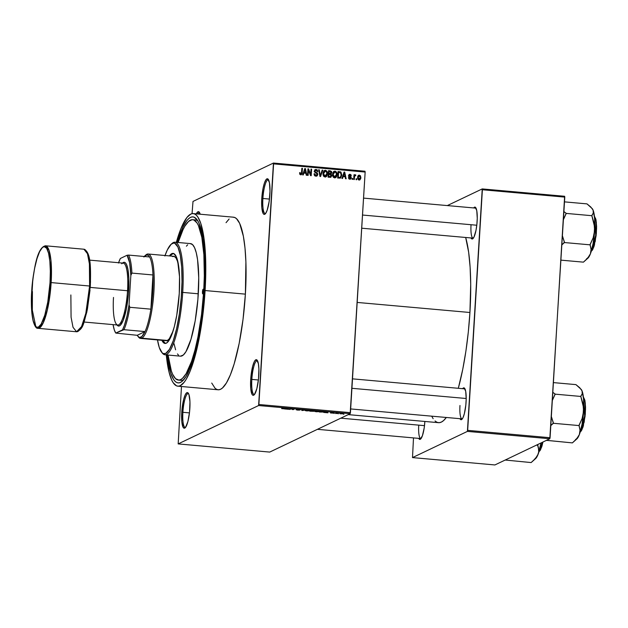 <?xml version="1.0" encoding="UTF-8"?>
<svg xmlns="http://www.w3.org/2000/svg" width="628" height="628" viewBox="0 0 628 628"><rect width="100%" height="100%" fill="white"/><g stroke="black" fill="none" stroke-linecap="round" stroke-linejoin="round"><path stroke-width="0.94" d="M262.897 198.479A16.948 3.682 -84.9 0 0 265.613 213.481A16.948 3.682 95.1 0 1 265.22 213.536A16.948 3.682 95.1 0 1 262.897 198.479L269.467 199.068L262.897 198.479A16.948 3.682 95.1 0 1 268.235 179.773A16.948 3.682 95.1 0 1 268.611 179.898A16.948 3.682 -84.9 0 0 262.897 198.479L261.774 198.503L262.897 198.479M269.859 194.641A17.89 3.886 95.1 0 1 265.126 214.022A17.89 3.886 95.1 0 1 261.774 198.503L261.852 208.017L263.265 213.677L263.964 214.329L265.542 213.575L267.159 210.231L269.137 201.572L269.993 191.226L269.436 182.677L267.669 178.815L266.091 179.569L264.466 182.913L263.054 188.329L261.774 198.503A17.89 3.886 95.1 0 1 268.227 179.278A17.89 3.886 95.1 0 1 269.859 194.641M251.836 379.406A16.948 3.682 -84.9 0 0 254.544 394.408A16.948 3.682 95.1 0 1 254.159 394.463A16.948 3.682 95.1 0 1 251.836 379.406L258.398 379.995L251.836 379.406A16.948 3.682 95.1 0 1 257.174 360.7A16.948 3.682 95.1 0 1 257.543 360.825A16.948 3.682 -84.9 0 0 251.836 379.406L250.705 379.43L251.836 379.406M258.791 375.568A17.89 3.886 95.1 0 1 254.057 394.949A17.89 3.886 95.1 0 1 250.705 379.43L250.784 388.944L252.197 394.612L252.896 395.255L254.473 394.502L256.844 388.661L258.501 379.061L258.901 368.934L258.375 363.604L256.601 359.742L255.023 360.496L254.199 361.869L252.652 366.336L250.705 379.43A17.89 3.886 95.1 0 1 257.158 360.205A17.89 3.886 95.1 0 1 258.791 375.568M182.889 412.306A16.948 3.682 -84.9 0 0 185.598 427.299A16.948 3.682 95.1 0 1 185.213 427.362A16.948 3.682 95.1 0 1 182.889 412.306L189.452 412.886L182.889 412.306A16.948 3.682 95.1 0 1 188.227 393.591A16.948 3.682 95.1 0 1 188.596 393.717A16.948 3.682 -84.9 0 0 182.889 412.306L181.759 412.321L182.889 412.306M189.844 408.467A17.89 3.886 95.1 0 1 185.111 427.849A17.89 3.886 95.1 0 1 181.759 412.321L181.837 421.843L183.25 427.503L184.718 428.115L185.527 427.401L187.898 421.561L189.554 411.96L189.954 401.834L188.95 394.588L187.654 392.641L186.885 392.673L185.252 394.761L183.706 399.227L181.759 412.321A17.89 3.886 95.1 0 1 188.212 393.097A17.89 3.886 95.1 0 1 189.844 408.467M418.735 425.172A15.064 3.273 -84.9 0 0 421.098 438.517A15.064 3.273 95.1 0 1 420.799 438.556A15.064 3.273 95.1 0 1 418.735 425.172M424.842 421.741A16.006 3.478 95.1 0 1 420.603 439.074A16.006 3.478 95.1 0 1 418.711 438.368L420.25 439.317L422.424 435.691L424.19 427.935L424.858 421.459A16.006 3.478 95.1 0 1 424.842 421.741M471.031 224.753A15.064 3.273 -84.9 0 0 473.386 238.098A15.064 3.273 95.1 0 1 473.096 238.138A15.064 3.273 95.1 0 1 471.031 224.753M477.131 221.323A16.006 3.478 95.1 0 1 472.9 238.664A16.006 3.478 95.1 0 1 471.008 237.949L472.546 238.899L474.007 237.031L475.985 230.421L476.872 224.447L477.256 218.261L476.762 210.616L475.176 207.161L473.685 207.939A16.006 3.478 95.1 0 1 475.679 207.57A16.006 3.478 95.1 0 1 477.131 221.323M459.971 405.492A15.064 3.273 -84.9 0 0 462.334 418.845A15.064 3.273 95.1 0 1 462.035 418.876A15.064 3.273 95.1 0 1 459.971 405.492M466.078 402.061A16.006 3.478 95.1 0 1 461.847 419.402A16.006 3.478 95.1 0 1 459.955 418.688L461.494 419.645L462.954 417.777L464.335 413.781L465.819 405.186L466.196 399L465.709 391.354L464.116 387.9L462.632 388.677A16.006 3.478 95.1 0 1 464.618 388.308A16.006 3.478 95.1 0 1 466.078 402.061M179.765 379.956A80.51 17.49 -84.9 0 0 183.768 379.681A80.51 17.49 95.1 0 1 181.115 380.325L178.383 380.081M204.359 290.905A83.336 18.11 95.1 0 1 182.316 381.172A83.336 18.11 95.1 0 1 167.244 354.985L168.642 364.601L170.863 373.503L173.65 379.579L175.228 381.479L176.9 382.593L178.658 382.907L180.479 382.428L182.348 381.149L186.163 376.266L191.791 363.526L196.878 345.306L200.991 323.169L203.77 299.038L204.979 274.97L204.516 253.053L202.412 235.17L198.856 222.861L197.396 220.192L194.146 217.186L192.396 216.872L190.574 217.351L188.698 218.63L186.799 220.687L182.983 227.069L177.292 242.432A83.336 18.11 95.1 0 1 196.76 219.321A83.336 18.11 95.1 0 1 204.359 290.905M211.73 383.056L215.106 388.3L216.841 389.454L218.67 389.784L220.561 389.281L222.508 387.955L226.472 382.876L230.405 374.751L234.173 363.879L239.174 343.383L243.02 319.448L245.383 294.139A86.633 18.824 -84.9 0 0 233.506 217.194L193.228 213.599A86.633 18.824 95.1 0 1 205.105 290.544L245.383 294.139L245.901 262.017L244.999 248.052L243.366 236.207L239.668 223.411L236.513 218.662L234.778 217.508L232.949 217.178M177.826 386.181A86.633 18.824 95.1 0 1 166.287 354.899L169.05 372.137L171.664 379.964L173.187 382.735L176.554 385.859L178.383 386.189L180.275 385.686L184.2 382.216L186.186 379.281L190.127 371.156L193.887 360.284L198.888 339.787L202.734 315.853L205.105 290.544A86.633 18.824 95.1 0 1 177.826 386.181L218.104 389.776A86.633 18.824 -84.9 0 0 245.383 294.139L205.105 290.544L205.623 258.422L203.99 238.24L200.764 223.356L197.867 217.045L196.226 215.074L194.492 213.912L192.663 213.583L190.771 214.085L186.854 217.555L180.927 228.623L176.335 242.345A86.633 18.824 95.1 0 1 193.228 213.599M469.925 312.493A99.821 21.69 -84.9 0 0 465.67 237.47L468.645 252.221L470.113 267.159L470.71 284.256L469.925 312.493L357.175 302.429L469.925 312.493L468.315 331.984L465.898 351.146L462.765 369.233L458.307 388.292A99.821 21.69 -84.9 0 0 469.925 312.493M349.718 178.517L350.393 178.391L350.597 177.52L348.995 176.562L348.619 175.518L349.882 174.278L350.966 174.741L351.288 175.762L349.867 174.961L349.239 175.699L350.919 176.703L351.248 177.661L350.809 178.862L349.89 179.216L348.909 178.862L348.414 177.551L349.718 178.517M193.008 201.431L273.439 163.052L364.994 171.224L365.151 172.056L273.596 163.884L258.877 404.503L350.432 412.667L365.151 172.056L350.165 413.703L269.726 452.082L178.171 443.91L258.61 405.531L350.165 413.703L269.726 452.082L178.171 443.91L181.476 386.503L178.171 443.91L258.61 405.531L350.165 413.703L350.432 412.667L258.877 404.503L258.61 405.531L273.439 163.052L273.596 163.884L365.151 172.056L364.994 171.224L273.439 163.052L193.008 201.431L192.05 213.661L193.008 201.431M343.061 413.844L339.724 413.601L343.178 413.734M336.098 413.53L338.39 413.145L336.6 412.965L335.517 413.483L338.39 413.145L336.6 412.965L335.517 413.483L336.098 413.53M333.264 413.091L331.584 412.667L332.605 412.596L330.98 412.627L332.659 413.051L330.438 412.839L333.052 413.153L331.584 412.667L333.656 412.8L332.338 412.572L330.94 412.659L332.628 413.067L330.485 412.957L333.319 413.043M324.119 412.039L320.939 411.34L319.456 412.046L324.119 412.039L320.939 411.34L319.456 412.046L324.291 411.882M314.408 410.963L311.37 410.484L309.879 411.191L313.898 411.309L313.466 411.057L314.251 410.798L311.37 410.484L309.879 411.191L314.463 410.916M302.335 410.524L305.655 409.974L302.186 410.406L302.131 409.66L301.526 409.605L302.335 410.524L305.655 409.974L302.186 410.406L302.131 409.66L301.526 409.605L302.335 410.524M289.908 409.409L291.094 408.844L292.986 409.684L294.477 408.977L292.695 409.495L290.811 408.647L289.32 409.362L291.094 408.844L292.986 409.684L294.477 408.977L292.695 409.495L290.811 408.647L289.32 409.362L289.908 409.409M281.682 408.632L283.778 408.781L285.316 408.161L281.697 408.428L284.311 408.64L285.316 408.161L284.735 408.106L283.432 408.679L281.697 408.428M285.026 408.977L288.66 409.299L287.671 408.365L284.413 408.922L288.66 409.299L287.671 408.365L285.026 408.977M300.372 409.746L296.997 409.425L299.305 410.021L296.212 409.699L297.641 410.115L299.949 410.013L297.743 409.432L300.427 409.699L298.033 409.315L296.95 409.503L299.234 410.045L296.149 409.746L297.641 410.115L299.886 410.068L297.578 409.472L300.435 409.676M309.792 410.767L308.317 410.202L305.444 410.704L309.518 410.861L309.816 410.484L308.175 410.186L305.177 410.437L306.786 410.932L309.949 410.618M319.362 411.623L317.886 411.057L315.013 411.56L319.087 411.717L319.283 411.293L317.313 411.01L314.746 411.293L316.355 411.78L319.519 411.473M324.307 412.478L327.942 412.808L327.573 411.929L323.695 412.423L327.942 412.808L327.573 411.929L324.307 412.478M334.434 413.389L333.853 413.334L334.434 413.389M338.429 413.742L337.848 413.687L338.429 413.742M343.924 414.229L343.343 414.182L343.924 414.229M356.704 178.799L356.649 179.734L356.068 179.687L356.123 178.752L356.704 178.799L356.123 178.752L356.068 179.687L356.649 179.734L356.704 178.799L356.1 179.09L356.704 178.799M355.307 174.757L353.957 175.824L354.561 175.542L354.608 174.78L354.027 174.725L353.737 179.475L354.318 179.529L354.467 177.065L353.862 177.355L354.467 177.065L354.318 179.529L353.737 179.475L354.027 174.725L354.608 174.78L354.561 175.542L355.165 174.765L355.848 175.063L355.636 175.722L354.741 175.879L354.467 177.065L354.639 176.107L355.848 175.063L355.087 174.796M352.708 178.446L352.653 179.38L352.072 179.325L352.127 178.391L352.708 178.446L352.127 178.391L352.072 179.325L352.653 179.38L352.708 178.446L352.104 178.737L352.708 178.446M343.147 176.57L342.527 178.478L341.915 178.423L344.089 172.048L344.701 172.103L346.161 178.799L345.549 178.744L345.165 176.751L343.147 176.57L345.165 176.751L345.549 178.744L346.161 178.799L344.701 172.103L344.089 172.048L341.915 178.423L342.527 178.478L343.147 176.57L342.433 176.915L343.147 176.57M334.591 177.85L333.264 177.12L332.597 175.565L333.287 171.962L335.274 171.201L336.914 173.1L336.624 176.484L335.784 177.536L334.591 177.85L336.318 177.002L337.04 174.71C337.252 172.912 336.569 171.727 334.999 171.154L334.065 171.318L332.542 174.388L332.973 176.68L334.591 177.85M325.014 177.002L323.687 176.264L323.028 174.71L323.718 171.106L325.704 170.345L327.345 172.245L327.055 175.628L326.215 176.688L325.014 177.002L326.748 176.146L327.471 173.854C327.675 172.056 327 170.871 325.43 170.298L324.495 170.463L322.965 173.532L323.404 175.824L325.014 177.002M300.726 174.827L302.178 172.763L301.566 173.061L302.178 172.763L302.445 168.335L301.864 168.28L301.456 173.634L299.964 174.466L300.796 174.066L300.176 172.653L299.587 172.684L299.839 174.286L300.726 174.827L299.791 174.199L299.587 172.684L300.176 172.653L300.498 173.964L301.354 173.823L301.864 168.28L302.445 168.335L302.013 173.838L300.726 174.827L301.354 174.725M303.866 173.061L303.245 174.969L302.633 174.914L304.8 168.547L305.412 168.602L306.88 175.291L306.268 175.243L305.883 173.242L303.866 173.061L305.883 173.242L306.268 175.243L306.88 175.291L305.412 168.602L304.8 168.547L302.633 174.914L303.245 174.969L303.866 173.061L303.143 173.407L303.866 173.061M308.442 170.18L308.128 175.408L307.539 175.353L307.94 168.822L308.56 168.877L310.703 174.333L311.025 169.097L311.606 169.152L311.205 175.683L310.577 175.628L308.442 170.18L310.577 175.628L311.205 175.683L311.606 169.152L311.025 169.097L310.703 174.333L308.56 168.877L307.94 168.822L307.539 175.353L308.128 175.408L308.442 170.18L307.838 170.471L308.442 170.18M317.807 174.451L317.226 175.777L316.245 176.185L315.091 175.958L314.251 174.977L314.079 173.807L314.667 173.775L315.688 175.369L317.164 174.749L316.999 173.666L314.471 171.766L314.714 170.141L315.837 169.474L317.195 169.882L317.815 171.585L315.939 170.235L315.185 170.612L315.052 171.711L317.391 173.116L317.807 174.451L317.014 172.818L315.138 171.868L314.997 171.193L316.151 170.243L317.226 171.617L317.815 171.585L316.182 169.474L315.311 169.607L314.416 171.114L317.226 174.411L315.978 175.424L314.667 173.775L314.079 173.807L315.876 176.185L316.842 176.036L317.807 174.451L317.156 174.765L317.807 174.451M322.784 170.149L320.555 176.515L319.982 176.46L318.655 169.78L319.26 169.835L320.28 175.722L322.172 170.094L322.784 170.149L322.172 170.094L320.28 175.722L319.26 169.835L318.655 169.78L319.982 176.46L320.555 176.515L322.784 170.149L322.031 170.51L322.784 170.149M331.796 175.589L330.823 177.269L328.099 177.19L328.499 170.659L331.458 171.358L331.788 172.802L331.097 173.917L331.796 175.589L331.097 173.917L331.812 172.606L330.312 170.824L328.499 170.659L328.099 177.19L330.917 177.222L331.796 175.589L331.16 175.895L331.796 175.589M341.789 175.094L340.698 177.897L337.676 178.046L338.068 171.515L340.988 172.119L341.789 175.094L340.619 171.86L338.068 171.515L337.676 178.046L340.454 178.046L341.789 175.094L341.177 175.385L341.789 175.094M358.305 175.526L359.397 175.126L357.622 177.434L359.098 180.04L360.872 177.677L360.26 177.967L360.872 177.677L360.762 178.509L359.891 179.875L358.517 179.859L357.709 178.682L357.882 176.17L358.996 175.141L360.425 175.714L360.872 177.677L359.397 175.126L358.706 175.243M192.678 219.69A80.51 17.49 95.1 0 1 203.715 291.204L204.336 291.259L203.715 291.204L204.32 275.818L203.872 254.646L201.839 237.368L198.401 225.476L196.996 222.901L193.856 219.988L192.16 219.682L188.596 221.386L184.907 226.104L183.07 229.542L178.132 242.502A80.51 17.49 95.1 0 1 192.678 219.69L195.426 219.941A80.51 17.49 95.1 0 1 197.922 221.048A80.51 17.49 -84.9 0 0 194.028 220.067M494.903 464.948L412.502 457.592L467.405 431.397L549.806 438.752L494.903 464.948L549.806 438.752L564.792 197.106L482.39 189.75L467.672 430.361L550.073 437.716L549.806 438.752L467.405 431.397L412.502 457.592L413.499 437.904L412.502 457.592L494.903 464.948M447.309 205.584L482.233 188.918L564.635 196.274L550.073 437.716L467.672 430.361L467.405 431.397L482.233 188.918L482.39 189.75L564.792 197.106L564.635 196.274L482.233 188.918L447.309 205.584M431.836 416.411L433.155 418.703M435.039 420.98L437.041 422.314L439.145 422.691L441.327 422.11L443.564 420.579L446.327 417.471A99.821 21.69 -84.9 0 1 438.493 422.675L348.242 414.621M352.504 378.849L464.72 388.865A15.064 3.273 95.1 0 1 465.003 388.944M200.183 214.219L198.723 211.714L197.953 211.746L196.305 213.873A17.89 3.886 95.1 0 1 199.28 212.17A17.89 3.886 95.1 0 1 200.183 214.219M229.11 219.015L226.041 222.673M197.671 213.991A16.948 3.682 95.1 0 1 199.288 212.664A16.948 3.682 95.1 0 1 199.665 212.79A16.948 3.682 -84.9 0 0 197.671 213.991M301.456 173.634L300.796 174.066M301.236 173.94L300.875 174.835M300.836 174.882L301.244 173.893M304.659 168.963L305.412 168.602L304.659 168.963M305.357 172.645L305.483 173.21L305.357 172.645M304.878 172.873L303.371 172.739L305.726 172.464L304.878 172.873M304.109 172.323L304.768 170.471L304.031 170.824L304.768 170.471L305.114 169.254L304.454 169.568L305.114 169.254L305.726 172.464L303.403 172.653L305.726 172.464L305.114 169.254L304.109 172.323M307.916 169.191L308.56 168.877L307.916 169.191M307.885 169.733L308.12 170.337L307.885 169.733M310.169 174.584L310.703 174.333L310.169 174.584M311.001 169.442L311.606 169.152L311.001 169.442M310.452 174.451L310.405 175.188L310.452 174.451M314.079 174.058L314.667 173.775L314.079 174.058M314.809 175.769L315.978 175.424L314.573 175.667M315.805 175.73L316.661 175.322L315.978 175.424M314.918 169.882L316.182 169.474L315.327 169.882L316.308 170.259M316.151 170.243L314.4 170.926M315.303 170.643L314.141 171.593M314.416 171.468L314.997 171.193L314.416 171.468M314.612 172.119L315.138 171.868L314.612 172.119M315.248 172.763L316.025 172.386L315.248 172.763M316.214 173.202L317.014 172.818L316.214 173.202M316.92 175.133L316.386 176.17M316.379 176.178L316.936 175.039M316.339 170.29L314.652 169.937M318.718 170.094L319.26 169.835L318.718 170.094M319.668 174.882L320.115 174.67L319.668 174.882M319.88 175.918L320.28 175.722L319.88 175.918M320.092 175.816L319.942 176.24L320.092 175.816M324.087 170.73L325.43 170.298L324.574 170.706L325.547 171.091M326.85 174.152L327.471 173.854L326.85 174.152M326.395 175.534L325.893 176.554L326.748 176.146L325.5 176.978M325.359 177.088L326.419 175.471M325.602 171.13L324.017 170.738M325.021 176.452L324.001 176.609M323.106 172.292L323.891 171.562M323.553 173.595L325.382 171.067L326.733 172.284L326.882 173.783L324.205 176.641L325.736 176.123L325.061 176.233L323.553 173.595L322.957 173.877L323.553 173.595L324.299 175.918L325.869 176.044L326.843 174.215L326.536 171.844L325.618 171.106L324.55 171.256L323.553 173.595M323.2 172.143L325.382 171.067M324.032 176.617L325.061 176.233M330.603 171.766L328.468 171.138L330.312 170.824L329.457 171.224L330.477 171.625M331.192 172.904L331.812 172.606L331.192 172.904M330.964 173.014L330.25 174.325L331.097 173.917L330.257 174.317L330.94 173.21M330.901 176.366L330.438 177.347M330.422 177.371L330.925 176.185M330.571 176.562L331.199 175.707L330.925 174.615L328.263 174.474L328.868 174.192L328.727 176.476L329.967 176.586L329.111 176.994L330.571 176.562L328.13 176.766L328.727 176.476L328.868 174.192L330.022 174.294L331.215 175.542L329.794 176.939L328.114 176.908L329.928 176.868M329.904 173.877L328.303 173.854L329.928 173.87L330.775 173.461L329.771 173.925L330.375 173.069M328.915 173.422L329.033 171.475L328.428 171.766L330.053 171.562L331.223 172.661L330.626 173.516L329.158 173.932L330.006 173.524L328.915 173.422L330.987 173.312L331.082 171.978L329.033 171.475L328.915 173.422M329.771 173.925L330.626 173.516M329.724 176.963L330.359 175.95M333.656 171.577L334.999 171.154L334.151 171.562L335.116 171.946M336.427 175L337.04 174.71L336.427 175M335.972 176.389L335.462 177.41L336.318 177.002L335.069 177.834M334.928 177.944L335.988 176.319M335.171 171.986L333.586 171.593M334.591 177.308L333.578 177.465M332.683 173.147L333.468 172.417M333.123 174.451L334.959 171.915L336.302 173.14L336.459 174.639L333.782 177.496L335.313 176.978L334.63 177.088L333.123 174.451L332.526 174.733L333.123 174.451L334.041 176.9L335.446 176.9L336.42 175.071L336.106 172.7L335.195 171.962L334.12 172.111L333.123 174.451M332.769 172.998L334.959 171.915M333.609 177.465L334.63 177.088M340.141 172.519L338.045 171.994L340.619 171.86L339.764 172.268L340.109 172.496M340.69 176.947L339.984 178.179M339.952 178.211L340.776 176.617M339.779 177.418L337.691 177.755L340.266 177.316L338.5 177.834L339.348 177.426L338.304 177.332L338.61 172.331L340.462 172.621L341.2 175.031L340.266 177.316M337.699 177.622L338.304 177.332L337.699 177.622M343.948 172.464L344.701 172.103L343.948 172.464M344.646 176.146L344.764 176.711L344.646 176.146M344.168 176.374L342.66 176.24L345.015 175.973L344.168 176.374M343.39 175.824L344.05 173.972L343.312 174.325L344.05 173.972L344.395 172.763L343.736 173.077L344.395 172.763L345.015 175.973L342.684 176.162L345.015 175.973L344.395 172.763L343.39 175.824M348.925 174.686L350.016 174.286L348.619 175.518L350.652 177.865L348.987 178.925L349.82 178.533L349.003 177.52L348.438 177.787L349.003 177.52L348.414 177.551L349.741 179.208L350.487 179.09M350.652 177.865L349.82 178.533M348.972 178.933L349.804 178.274M348.524 176.295L350.024 176.217L348.736 176.193L349.207 175.479L348.626 175.754L350 174.969L351.288 175.762L350.016 174.286L349.301 174.388M350.016 174.286L349.168 174.694L349.914 174.961L348.901 174.686M349.207 175.479L350 174.969M349.011 175.369L348.359 175.887M349.741 179.208L351.24 177.795L350.605 178.101L351.24 177.795L350.024 176.217L349.168 176.625L350.126 177.174L348.838 176.476M350.369 178.415L350.016 179.208M349.961 179.27L350.377 178.352M349.545 178.799L349.121 178.941M354.459 175.165L355.848 175.063L354.93 175.675L354.608 175.196M354.789 176.13L353.784 176.515M354.639 176.107L355.22 175.605M359.397 175.126L358.549 175.526L359.342 175.801L360.291 177.669L358.353 179.741L359.153 179.365L358.211 177.489L359.271 175.793M359.098 180.04L359.797 179.922M358.714 179.687L359.883 179.011L359.349 180.04M359.365 180.024L359.915 178.917M359.295 175.824L358.141 175.55M357.607 176.79L358.086 176.287M359.153 179.365L358.384 178.776L358.211 177.489L357.615 177.771L358.933 175.879L357.756 176.57M339.638 172.417L338.61 172.331L338.304 177.332L340.274 177.308L341.004 176.225L341.035 173.407L339.638 172.417M359.883 179.011L360.244 176.806L359.342 175.801M282.694 408.679L282.294 408.467M288.095 408.404L288.048 409.244L288.095 408.404M288.024 408.396L287.985 408.985L288.024 408.396M286.344 408.742L287.907 408.388L287.962 408.891L287.993 408.396L287.962 408.891L286.344 408.742L287.867 408.475L287.962 408.891L286.344 408.742M299.336 409.99L299.886 410.068M301.817 409.629L301.77 410.469L301.817 409.629M305.86 410.429L309.314 410.335L306.951 410.845L305.875 410.21L309.18 410.461L307.602 410.885L305.757 410.233M313.898 411.309L313.466 411.057M311.331 410.83L313.835 410.9L311.331 410.83M310.64 411.159L311.182 410.571L313.317 411.254L310.64 411.159L313.356 411.222L310.64 411.159M315.429 411.277L318.891 411.191L316.52 411.701L315.444 411.065L318.749 411.316L317.171 411.74L315.327 411.089M320.209 412.015L321.355 411.371L323.538 411.984L320.209 412.015L321.348 411.473L323.491 412.007L320.209 412.015M327.384 411.913L327.329 412.753L327.384 411.913M327.306 411.905L327.274 412.494L327.306 411.905M325.626 412.251L327.157 411.89L327.251 412.392L327.282 411.905L327.251 412.392L325.626 412.251L327.157 411.976L327.251 412.392L325.626 412.251M331.702 413.067L331.027 412.91M332.471 412.675L333.044 412.824M340.384 413.609L342.464 413.797L340.298 413.428M341.82 413.507L342.464 413.797M341.035 413.899L340.282 413.711M202.444 291.816A2.355 0.51 95.1 0 1 203.182 289.218A2.355 0.51 95.1 0 1 203.503 291.306L202.726 293.896L202.695 290.097L203.307 289.312L203.503 291.306A2.355 0.51 95.1 0 1 202.766 293.904A2.355 0.51 95.1 0 1 202.444 291.816L203.448 291.91L202.444 291.816M173.516 253.484A45.2 9.82 -84.9 0 0 170.321 255.989L171.687 254.426L173.689 253.469M165.038 343.438L165.023 343.438A45.2 9.82 95.1 0 0 179.255 293.543L179.529 276.783L177.638 260.722L176.272 256.64L173.721 253.563L171.782 253.649L169.411 255.902A45.2 9.82 95.1 0 1 173.061 253.398A45.2 9.82 95.1 0 1 179.255 293.543L176.758 315.225L174.333 326.623L171.444 335.603L168.351 341.373L166.31 343.186L164.363 343.273L161.812 340.195M161.553 352.127L162.346 353.124A56.504 12.277 -84.9 0 0 182.724 292.405L181.602 292.428A55.562 12.073 95.1 0 1 161.553 352.127A55.562 12.073 95.1 0 1 157.502 339.929L159.269 347.496L162.181 352.81L163.296 353.556L165.682 353.438L169.466 349.333L173.218 340.839L176.617 328.695L179.357 313.937L181.209 297.853L182.018 281.807L181.704 267.198L180.299 255.274L177.928 247.063L174.796 243.279L173.626 243.067L171.161 244.245L167.346 249.873L164.866 255.996M164.936 354.773L180.503 356.162A56.504 12.277 -84.9 0 0 198.291 293.794L182.724 292.405A56.504 12.277 95.1 0 1 164.936 354.773A56.504 12.277 95.1 0 1 161.953 352.591M203.715 291.204A80.51 17.49 95.1 0 1 178.368 380.081A80.51 17.49 95.1 0 1 168.092 355.055L171.358 371.015L172.645 374.304L175.573 378.715L178.886 380.097L180.644 379.626L182.458 378.394L186.139 373.676L191.579 361.367L194.939 350.134L197.946 336.969L201.517 314.73L203.715 291.204M145.476 255.353A42.374 9.208 95.1 0 1 146.889 254.246L145.916 255.094A41.432 9.004 95.1 0 1 149.59 256.962A41.432 9.004 95.1 0 1 152.965 274.97A41.432 9.004 95.1 0 1 150.877 309.164A41.432 9.004 95.1 0 1 145.029 331.576A41.432 9.004 95.1 0 1 140.9 337.165L141.755 338.178A42.374 9.208 -84.9 0 0 153.899 291.643A42.374 9.208 -84.9 0 0 146.889 254.246A42.374 9.208 95.1 0 1 148.09 254.002L173.736 256.295A42.374 9.208 95.1 0 1 178.721 266.594L177.418 261.067L175.997 257.975L174.349 256.444L172.527 256.53M172.936 331.451A42.374 9.208 95.1 0 1 166.192 340.706L166.192 340.706M186.39 246.192L187.678 244.794M190.182 243.601L192.506 244.575L194.562 247.668L196.266 252.77L197.569 259.678L198.738 277.811L197.899 299.313L195.175 320.892L190.975 339.277L185.959 351.664L183.368 354.977L180.487 356.162M178.54 355.205L177.473 353.917M175.589 349.796L174.074 343.767M198.291 293.794A56.504 12.277 -84.9 0 0 190.543 243.609L174.984 242.22A56.504 12.277 95.1 0 1 182.724 292.405L198.291 293.794M171.656 243.845A56.504 12.277 95.1 0 1 174.984 242.22M182.724 292.405A56.504 12.277 -84.9 0 0 172.135 243.389L171.185 244.229A55.562 12.073 95.1 0 1 181.602 292.428L182.724 292.405M165.038 255.518A55.562 12.073 95.1 0 1 171.185 244.229M162.731 340.274L165.282 343.359M173.147 330.854L169.309 338.767L167.393 340.47L165.572 340.549M162.785 340.4A45.2 9.82 -84.9 0 0 165.486 343.43M165.023 343.438A45.2 9.82 95.1 0 1 161.875 340.321M362.521 215.035L476.793 225.232L362.521 215.035M424.497 425.651L340.792 418.177L424.497 425.651M466.204 398.497L351.923 388.3L466.204 398.497M148.09 254.002A42.374 9.208 95.1 0 1 153.719 294.336A42.374 9.208 95.1 0 1 141.755 338.178L167.393 340.47L141.755 338.178A42.374 9.208 95.1 0 1 140.554 338.421A42.374 9.208 95.1 0 1 138.223 336.632M145.029 331.576L137.226 335.297L138.961 337.173L139.911 337.409L141.92 336.451L145.029 331.576L137.226 335.297L115.795 333.076L123.967 329.692L145.029 331.576A41.432 9.004 -84.9 0 0 150.877 309.164L152.769 291.659L152.965 274.97L150.877 309.164L129.815 307.288L129.046 304.823L130.852 275.394L131.911 273.094L152.965 274.97L150.877 309.164L129.815 307.288A41.432 9.004 95.1 0 1 123.967 329.692L145.029 331.576M137.822 336.184L138.607 337.181A42.374 9.208 -84.9 0 0 141.755 338.178L140.9 337.165A41.432 9.004 95.1 0 1 137.822 336.184A41.432 9.004 95.1 0 1 137.226 335.297L115.795 333.076A40.49 8.8 95.1 0 1 113.056 324.621L114.367 330.093L115.795 333.076L122.515 329.873L124.407 325.304L126.989 316.088L129.046 304.823L130.852 275.394L131.911 273.094A41.432 9.004 -84.9 0 0 128.536 255.086L149.59 256.962L128.536 255.086A41.432 9.004 95.1 0 1 131.911 273.094L152.965 274.97A41.432 9.004 -84.9 0 0 149.59 256.962L148.757 255.792L146.905 254.85L143.867 256.993M146.889 254.246A42.374 9.208 -84.9 0 0 145.955 254.882L145.005 255.714A41.432 9.004 95.1 0 1 145.916 255.094L146.889 254.246M144.259 256.491A41.432 9.004 95.1 0 1 145.005 255.714M118.582 262.716A40.49 8.8 95.1 0 1 120.356 258.469L127.076 255.258A40.49 8.8 95.1 0 1 130.852 275.394L129.643 262.724L127.076 255.258L128.536 255.086L127.076 255.258L120.356 258.469L118.464 263.03M123.967 329.692A41.432 9.004 -84.9 0 0 129.815 307.288L129.046 304.823A40.49 8.8 95.1 0 1 122.515 329.873L123.967 329.692M51.151 282.592L50.954 260.424L49.008 250.274L45.467 245.791A41.432 9.004 95.1 0 1 51.151 282.592L89.6 286.023A41.432 9.004 -84.9 0 0 83.917 249.222L87.465 253.704L89.404 263.854L89.6 286.023L51.151 282.592A41.432 9.004 95.1 0 1 38.104 328.334L43.104 323.145L47.367 309.918L51.151 282.592L50.02 282.616L51.151 282.592M76.553 331.765C83.862 328.946 83.61 322.274 86.813 312.132L90.33 286.187C90.848 267.481 90.919 252.095 83.917 249.222L45.467 245.791C37.107 247.471 33.7 269.106 31.69 291.368L31.722 291.345C32.067 279.79 36.518 250.658 43.324 246.875C50.059 244.19 51.103 270.707 50.02 282.616L50.334 271.163L49.84 261.067L48.568 253.21L46.637 248.256L44.203 246.639L42.414 247.495L39.635 251.6L36.958 258.752L34.626 268.329L32.821 279.515L31.4 302.798L31.895 312.885L33.166 320.751L35.097 325.697L36.675 327.164L38.418 327.078L41.181 324.087L44.776 315.209L47.783 302.037L50.02 282.616C49.667 294.171 45.224 323.302 38.418 327.078C31.675 329.763 30.631 303.253 31.722 291.345L31.69 291.368C30.968 304.18 31.486 314.204 33.268 321.434C34.807 326.466 36.416 328.766 38.104 328.334L76.553 331.765A41.432 9.004 -84.9 0 0 89.6 286.023L85.816 313.348L81.562 326.576L76.553 331.765L73.013 327.282L71.066 317.124L70.87 294.956M121.714 263.776A31.078 6.751 95.1 0 1 127.539 290.74L128.669 290.717A32.02 6.955 -84.9 0 0 122.672 262.944L124.077 262.276L125.396 262.826L126.558 264.576L127.924 269.31L128.866 278.848L128.45 293.841L126.377 308.913L123.135 320.508L120.215 325.39L118.794 326.065L116.879 324.786M84.058 322.031L117.758 325.037A31.078 6.751 -84.9 0 0 127.539 290.74L90.251 287.412L127.539 290.74A31.078 6.751 -84.9 0 0 123.284 263.132L89.584 260.125M90.503 282.302L90.126 264.663L88.854 256.805L87.63 253.147M79.607 330.053L80.533 329.056M83.304 323.883L87.394 309.227L90.016 290.16M117.004 324.974L117.122 325.123A32.02 6.955 -84.9 0 0 128.669 290.717L127.539 290.74A31.078 6.751 95.1 0 1 116.329 324.127A31.078 6.751 95.1 0 1 113.495 297.436M79.12 330.43L83.595 323.153L87.135 310.507L90.299 286.211M32.42 291.525L32.334 310.216L35.812 326.568M560.937 260.141L583.428 262.151L560.937 260.141M561.872 244.865L564.446 242.549L590.077 244.834L591.066 249.363L590.414 253.822L587.737 258.061L583.428 262.151L587.894 258.186A25.473 5.534 -84.9 0 0 590.414 253.822L593.091 243.578L594.63 230.594L593.162 237.824L590.077 244.834L564.446 242.549L562.421 235.853L564.462 242.196A29.241 6.351 95.1 0 1 564.368 242.753A29.241 6.351 -84.9 0 0 564.462 242.196L561.872 244.865M563.41 219.674L566.228 213.41L591.859 215.702L594.064 223.199L594.63 230.594L594.63 218.348L593.091 210.113L593.295 212.986L591.859 215.702L566.228 213.41L563.905 211.589L566.166 213.269A29.241 6.351 95.1 0 1 566.205 213.763A29.241 6.351 -84.9 0 0 566.166 213.269L563.41 219.674M592.196 208.582L593.091 210.113A25.473 5.534 -84.9 0 0 592.314 208.708L586.992 203.88L564.501 201.871L586.992 203.88L590.838 207.052L593.091 210.113L591.859 208.261M586.591 258.712L588.098 257.998L590.414 253.822A25.473 5.534 -84.9 0 0 594.63 230.594A25.473 5.534 -84.9 0 0 593.091 210.113L593.295 212.986L591.804 215.561L594.598 226.881L594.135 234.283L593.162 237.824L590.1 244.488L591.066 249.363L590.414 253.822L589.315 255.981L585.767 260.055M591.364 251.012A17.89 3.886 -84.9 0 0 595.862 233.961A17.89 3.886 -84.9 0 0 594.449 216.385L595.721 235.367L591.364 251.012M595.587 218.363L596.584 228.49L595.211 241.647M594.567 244.48L593.837 246.898M593.067 248.806L592.275 250.132M591.592 250.776L593.79 247.04L596.129 235.618L596.333 222.179L594.63 216.668M505.579 460.073L505.579 460.073A29.241 6.351 95.1 0 1 505.509 460.104A29.241 6.351 -84.9 0 0 505.579 460.073L531.139 462.569L505.579 460.073M542.459 442.253L539.067 451.43A17.89 3.886 -84.9 0 0 542.459 442.253M539.295 451.194L542.914 442.065M535.04 458.99L537.356 456.022L538.706 451.995L538.769 449.781L537.701 445.456L538.133 444.318L537.788 445.252L536.43 445.134L537.788 445.252L538.408 447.607L538.706 451.995L538.125 454.24L535.449 458.479L531.139 462.569L535.598 458.605A25.473 5.534 -84.9 0 0 538.125 454.24L540.975 442.96A25.473 5.534 -84.9 0 1 538.125 454.24L537.026 456.399L533.47 460.473M542.27 444.899L541.548 447.317M540.771 449.224L539.978 450.551M546.493 440.33L572.375 442.889L546.823 440.393A29.241 6.351 95.1 0 1 546.682 440.464A29.241 6.351 -84.9 0 0 546.823 440.393L546.493 440.33M550.811 425.603L553.386 423.288L579.024 425.572L580.013 430.109L579.361 434.56L576.685 438.799L572.375 442.889L576.842 438.933A25.473 5.534 -84.9 0 0 579.361 434.56L582.038 424.316L583.577 411.332L582.109 418.562L579.024 425.572L553.386 423.288L551.368 416.592L553.409 422.942A29.241 6.351 95.1 0 1 553.307 423.492A29.241 6.351 -84.9 0 0 553.409 422.942L550.811 425.603M552.357 400.413L555.168 394.156L580.806 396.441L583.012 403.945L583.577 411.332L583.577 399.086L582.038 390.859L582.242 393.725L580.806 396.441L555.168 394.156L552.852 392.327L555.113 394.015A29.241 6.351 95.1 0 1 555.152 394.502A29.241 6.351 -84.9 0 0 555.113 394.015L552.357 400.413M581.143 389.321L582.038 390.859A25.473 5.534 -84.9 0 0 581.253 389.454L575.939 384.619L553.441 382.609L575.939 384.619L579.785 387.79L582.038 390.859L580.798 388.999M575.538 439.459L577.046 438.736L579.361 434.56A25.473 5.534 -84.9 0 0 583.577 411.332A25.473 5.534 -84.9 0 0 582.038 390.859L582.242 393.725L580.751 396.299L583.538 407.619L583.082 415.022L582.109 418.562L579.047 425.227L580.013 430.109L579.361 434.56L578.262 436.719L574.714 440.793M580.303 431.758A17.89 3.886 -84.9 0 0 584.809 414.708A17.89 3.886 -84.9 0 0 583.396 397.132L584.668 416.105L580.303 431.758M584.535 399.102L585.532 409.228L584.158 422.393M583.506 425.219L582.784 427.637M582.015 429.544L581.214 430.879M580.531 431.515L582.737 427.786L585.068 416.364L585.28 402.917L583.577 397.406M301.11 174.019L300.262 174.419M350.283 178.462L349.427 178.87M349.506 175.024L348.658 175.432M354.993 175.644L354.137 176.052M363.557 198.11L476.024 208.143M361.72 228.2L473.096 238.138M317.423 429.324L421.05 438.58M462.035 418.876L350.667 408.938M168.681 340.925L140.554 338.421M594.426 216.165L595.988 219.721L596.6 226.441L596.317 233.828L594.174 245.964L592.416 250.085L591.293 251.231M542.937 442.026L541.878 446.382L540.127 450.504L539.005 451.65M583.373 396.904L584.935 400.46L585.547 407.187L585.265 414.566L583.114 426.702L581.363 430.824L580.241 431.97"/></g></svg>
